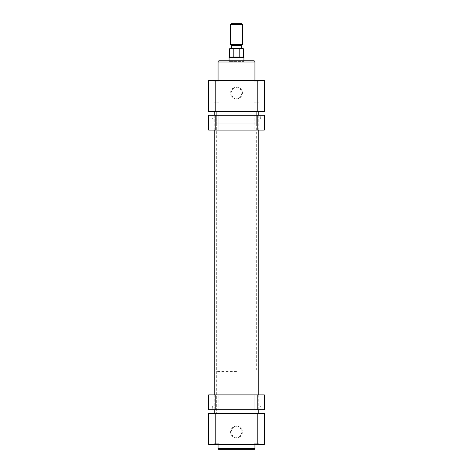 <?xml version="1.0" encoding="UTF-8"?>
<svg xmlns="http://www.w3.org/2000/svg" width="473" height="473" viewBox="0 0 473 473"><rect width="100%" height="100%" fill="white"/><g stroke="black" fill="none" stroke-linecap="round" stroke-linejoin="round"><path stroke-width="0.35" stroke-dasharray="2.37 1.77" d="M241.821 23.65L231.179 23.65M230.31 24.519L242.69 24.519M231.179 45.307L241.821 45.307M242.69 44.438L230.31 44.438M236.5 371.388L216.699 371.388L236.5 371.388M243.926 57.369L229.074 57.369M236.5 401.086L216.699 401.086L236.5 401.086M243.613 57.062L229.387 57.062M236.5 48.4L231.362 48.4M242.998 48.4L238.043 48.4L239.787 49.021L243.613 49.021M229.387 49.021L238.043 48.4M234.957 48.4L230.002 48.4M233.213 49.021L233.213 57.062M236.5 45.307L241.638 45.307L236.5 45.307M231.321 111.51L256.301 111.51L231.321 111.51M231.321 413.461L256.301 413.461L231.321 413.461M242.324 413.461L214.228 413.461L242.324 413.461M242.324 111.51L214.228 111.51L242.324 111.51M259.21 443.78L259.825 444.401L253.392 444.401L259.825 444.401L253.392 444.401L259.825 444.401L259.21 443.78L254.013 443.78L253.392 444.401L254.013 443.78L259.21 443.78L254.013 443.78L259.21 443.78L259.21 422.123L254.013 422.123L254.013 443.78L254.013 422.123L259.21 422.123L259.21 443.78M218.987 443.78L219.608 444.401L213.175 444.401L219.608 444.401L213.175 444.401L219.608 444.401L218.987 443.78L213.79 443.78L213.175 444.401L213.79 443.78L218.987 443.78L213.79 443.78L218.987 443.78L218.987 422.123L213.79 422.123L213.79 443.78L213.79 422.123L218.987 422.123L218.987 443.78M236.5 426.108A5.913 5.913 0 0 0 230.588 432.026A5.913 5.913 0 0 0 236.5 437.939A5.913 5.913 0 0 0 242.413 432.026A5.913 5.913 0 0 0 236.5 426.108M236.5 437.324A5.298 5.298 0 0 1 231.202 432.026A5.298 5.298 0 0 1 236.5 426.729A5.298 5.298 0 0 1 241.798 432.026A5.298 5.298 0 0 1 236.5 437.324A5.298 5.298 0 0 1 231.202 432.026A5.298 5.298 0 0 1 236.5 426.729A5.298 5.298 0 0 1 241.798 432.026A5.298 5.298 0 0 1 236.5 437.324M218.987 422.123L213.79 422.123L218.987 422.123M259.21 422.123L254.013 422.123L259.21 422.123M254.941 444.401L218.059 444.401L254.941 444.401M216.699 371.388L216.699 401.086L256.301 401.086L216.699 401.086L216.699 413.461L256.301 413.461L216.699 413.461L216.699 111.51L256.301 111.51L216.699 111.51L216.699 123.885L256.301 123.885L256.301 111.51L256.301 371.388M215.771 444.401L264.342 444.401L264.342 413.461L208.658 413.461L208.658 444.401L215.771 444.401L215.771 413.461M218.863 115.223L218.863 130.075L213.914 130.075L218.863 130.075L213.914 130.075L218.863 130.075L218.863 115.223L213.914 115.223L213.914 130.075L213.914 115.223L218.863 115.223M259.086 115.223L259.086 130.075L254.137 130.075L259.086 130.075L254.137 130.075L259.086 130.075L259.086 115.223L254.137 115.223L254.137 130.075L254.137 115.223L259.086 115.223M212.371 118.936L260.629 118.936L212.371 118.936L212.247 115.223L260.753 115.223L212.247 115.223M260.629 118.936L260.753 115.223M258.897 118.936L214.103 118.936L258.897 118.936L258.897 130.075L214.103 130.075L258.897 130.075M214.103 118.936L214.103 130.075M215.771 130.075L215.771 115.223L208.658 115.223L208.658 130.075L264.342 130.075L264.342 115.223L257.229 115.223L257.229 130.075M215.771 115.223L257.229 115.223M254.137 409.748L254.137 394.902L259.086 394.902L254.137 394.902L259.086 394.902L254.137 394.902L254.137 409.748L259.086 409.748L259.086 394.902L259.086 409.748L254.137 409.748M213.914 409.748L213.914 394.902L218.863 394.902L213.914 394.902L218.863 394.902L213.914 394.902L213.914 409.748L218.863 409.748L218.863 394.902L218.863 409.748L213.914 409.748M260.629 406.035L212.371 406.035L260.629 406.035L260.753 409.748L212.247 409.748L260.753 409.748M212.371 406.035L212.247 409.748M214.103 406.035L258.897 406.035L214.103 406.035L214.103 394.902L258.897 394.902L214.103 394.902M258.897 406.035L258.897 394.902M257.229 394.902L257.229 409.748L264.342 409.748L264.342 394.902L208.658 394.902L208.658 409.748L215.771 409.748L215.771 394.902M257.229 409.748L215.771 409.748M229.074 61.395L228.459 60.775L244.541 60.775L243.926 61.395L229.074 61.395L243.926 61.395L243.926 123.885L229.074 123.885L229.074 61.395M213.79 81.196L213.175 80.576L219.608 80.576L213.175 80.576L219.608 80.576L213.175 80.576L213.79 81.196L218.987 81.196L219.608 80.576L218.987 81.196L213.79 81.196L218.987 81.196L213.79 81.196L213.79 102.848L218.987 102.848L218.987 81.196L218.987 102.848L213.79 102.848L213.79 81.196M254.013 81.196L253.392 80.576L259.825 80.576L253.392 80.576L259.825 80.576L253.392 80.576L254.013 81.196L259.21 81.196L259.825 80.576L259.21 81.196L254.013 81.196L259.21 81.196L254.013 81.196L254.013 102.848L259.21 102.848L259.21 81.196L259.21 102.848L254.013 102.848L254.013 81.196M236.5 98.863A5.913 5.913 0 0 0 242.413 92.95A5.913 5.913 0 0 0 236.5 87.032A5.913 5.913 0 0 0 230.588 92.95A5.913 5.913 0 0 0 236.5 98.863M236.5 87.653A5.298 5.298 0 0 1 241.798 92.95A5.298 5.298 0 0 1 236.5 98.248A5.298 5.298 0 0 1 231.202 92.95A5.298 5.298 0 0 1 236.5 87.653A5.298 5.298 0 0 1 241.798 92.95A5.298 5.298 0 0 1 236.5 98.248A5.298 5.298 0 0 1 231.202 92.95A5.298 5.298 0 0 1 236.5 87.653M254.013 102.848L259.21 102.848L254.013 102.848M213.79 102.848L218.987 102.848L213.79 102.848M218.059 80.576L254.941 80.576L218.059 80.576M257.229 80.576L208.658 80.576L208.658 111.51L264.342 111.51L264.342 80.576L257.229 80.576L257.229 111.51M253.699 60.775L219.301 60.775M229.074 123.885L243.926 123.885M256.301 123.885L216.699 123.885M254.941 448.729L218.059 448.729M257.229 413.461L257.229 444.401M218.059 62.01L254.941 62.01M215.771 111.51L215.771 80.576M229.074 371.388L229.074 60.775M243.926 371.388L243.926 60.775M258.772 409.748L258.772 394.902M258.772 130.075L258.772 115.223M214.228 409.748L214.228 394.902M214.228 130.075L214.228 115.223"/><path stroke-width="0.71" d="M231.179 23.65L241.821 23.65L242.69 24.519L230.31 24.519L231.179 23.65M242.69 44.438L241.821 45.307L231.179 45.307L230.31 44.438L242.69 44.438L242.69 24.519M229.074 60.775L229.074 57.369L243.926 57.369L243.613 57.062L243.613 49.021L239.787 49.021L239.787 57.062L239.787 49.021L238.043 48.4L229.387 49.021L230.002 48.4L234.957 48.4M229.074 57.369L229.387 57.062L243.613 57.062M231.362 45.307L231.362 48.4L236.5 48.4M238.043 48.4L242.998 48.4L243.613 49.021M233.213 57.062L233.213 49.021M254.32 449.35L218.68 449.35A0.621 0.621 0 0 1 218.059 448.729L254.941 448.729A0.621 0.621 0 0 1 254.32 449.35L218.68 449.35M218.059 444.401L218.059 448.729M254.941 444.401L254.941 448.729M257.229 413.461L264.342 413.461L264.342 444.401L257.229 444.401L257.229 413.461L215.771 413.461L215.771 444.401L257.229 444.401M215.771 444.401L208.658 444.401L208.658 413.461L215.771 413.461M208.658 130.075L208.658 115.223L215.771 115.223L215.771 130.075L208.658 130.075M257.229 130.075L257.229 115.223L264.342 115.223L264.342 130.075L215.771 130.075M257.229 115.223L215.771 115.223M264.342 394.902L264.342 409.748L257.229 409.748L257.229 394.902L264.342 394.902M215.771 394.902L215.771 409.748L208.658 409.748L208.658 394.902L257.229 394.902M215.771 409.748L257.229 409.748M219.301 60.775L253.699 60.775A1.236 1.236 0 0 1 254.941 62.01L218.059 62.01A1.236 1.236 0 0 1 219.301 60.775M254.941 80.576L254.941 62.01M218.059 80.576L218.059 62.01M215.771 111.51L208.658 111.51L208.658 80.576L215.771 80.576L215.771 111.51L257.229 111.51L257.229 80.576L215.771 80.576M257.229 80.576L264.342 80.576L264.342 111.51L257.229 111.51M244.541 60.775L228.459 60.775M230.31 44.438L230.31 24.519M241.638 48.4L241.638 45.307M229.387 57.062L229.387 49.021M243.926 60.775L243.926 57.369M258.772 413.461L258.772 409.748M258.772 394.902L258.772 130.075M258.772 115.223L258.772 111.51M214.228 413.461L214.228 409.748M214.228 394.902L214.228 130.075M214.228 115.223L214.228 111.51"/></g></svg>
